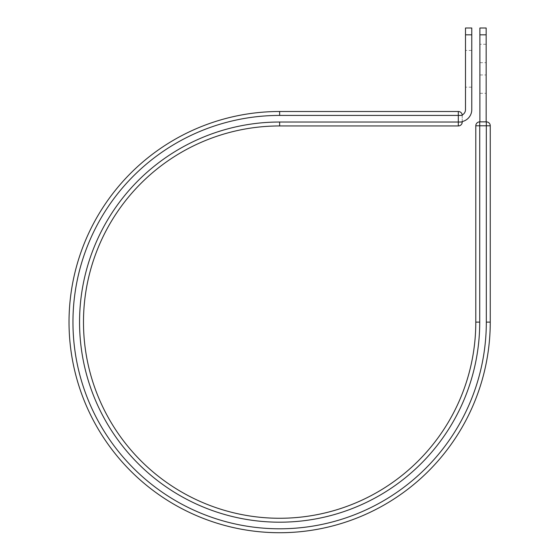 <?xml version="1.0" encoding="UTF-8"?>
<svg xmlns="http://www.w3.org/2000/svg" width="560" height="560" viewBox="0 0 560 560"><rect width="100%" height="100%" fill="white"/><g stroke="black" fill="none" stroke-linecap="round" stroke-linejoin="round"><path stroke-width="0.42" stroke-dasharray="2.8 2.1" d="M486.164 44.282L486.164 93.324L486.164 44.282L479.885 44.282L479.885 93.324L479.885 44.282M471.779 87.178L471.779 50.428L471.779 87.178L465.5 87.178L465.5 50.428L465.5 87.178M471.779 50.428L465.5 50.428M471.779 28L471.779 109.62A12.243 12.243 0 0 1 462.231 121.562L462.231 115.423A3.92 3.92 0 0 0 462.203 114.954A3.92 3.92 0 0 1 462.231 115.423A3.92 3.92 0 0 0 458.311 111.496L458.311 125.951A3.92 3.92 0 0 0 462.231 122.024L279.643 122.024L279.643 125.951A196.161 196.161 0 0 0 83.482 322.112A196.161 196.161 0 0 0 279.643 518.266A196.161 196.161 0 0 0 475.797 322.112A196.161 196.161 0 0 1 279.643 518.266A196.161 196.161 0 0 1 83.482 322.112A196.161 196.161 0 0 1 279.643 125.951M465.5 28L465.5 109.62A5.964 5.964 0 0 1 462.203 114.954M471.779 34.825L465.5 34.825M462.231 121.863L459.536 121.863A12.243 12.243 0 0 0 462.231 121.562A12.243 12.243 0 0 1 459.536 121.863L462.231 121.863L462.231 115.423L279.643 115.423L279.643 111.496L458.311 111.496M279.643 115.423A206.689 206.689 0 0 0 72.954 322.112A206.689 206.689 0 0 0 279.643 528.794A206.689 206.689 0 0 0 486.325 322.112L490.252 322.112A210.609 210.609 0 0 1 279.643 532.721A210.609 210.609 0 0 1 69.027 322.112A210.609 210.609 0 0 1 279.643 111.496M490.252 322.112L490.252 125.783A3.92 3.92 0 0 0 486.325 121.863L479.724 121.863A3.92 3.92 0 0 0 475.797 125.783L490.252 125.783M479.885 121.863L486.164 121.863L479.885 121.863L479.885 34.825L486.164 34.825L486.164 28M479.885 28L479.885 34.825M486.164 121.863L486.164 34.825M479.885 62.657L486.164 62.657L479.885 62.657M475.797 322.112L479.724 322.112A200.081 200.081 0 0 1 279.643 522.193A200.081 200.081 0 0 1 79.555 322.112A200.081 200.081 0 0 1 279.643 122.024M479.724 322.112L479.724 121.863M486.325 322.112L486.325 121.863M479.885 74.949L486.164 74.949L479.885 74.949M479.885 93.324L486.164 93.324"/><path stroke-width="0.84" d="M471.779 34.825L465.5 34.825L465.5 28L471.779 28L471.779 109.62A12.243 12.243 0 0 1 462.231 121.562L462.231 121.863M465.5 34.825L465.5 109.62A5.964 5.964 0 0 1 462.203 114.954M486.325 322.112A206.689 206.689 0 0 1 279.643 528.794A206.689 206.689 0 0 1 72.954 322.112A206.689 206.689 0 0 1 279.643 115.423L279.643 111.496A210.609 210.609 0 0 0 69.027 322.112A210.609 210.609 0 0 0 279.643 532.721A210.609 210.609 0 0 0 490.252 322.112L486.325 322.112L486.325 121.863A3.92 3.92 0 0 1 490.252 125.783L475.797 125.783L475.797 322.112A196.161 196.161 0 0 1 279.643 518.266A196.161 196.161 0 0 1 83.482 322.112A196.161 196.161 0 0 1 279.643 125.951L458.311 125.951L458.311 122.024L279.643 122.024A200.081 200.081 0 0 0 79.555 322.112A200.081 200.081 0 0 0 279.643 522.193A200.081 200.081 0 0 0 479.724 322.112L475.797 322.112L475.797 125.783A3.92 3.92 0 0 1 479.724 121.863L486.325 121.863A3.92 3.92 0 0 1 490.252 125.783L490.252 322.112A210.609 210.609 0 0 1 279.643 532.721A210.609 210.609 0 0 1 69.027 322.112A210.609 210.609 0 0 1 279.643 111.496L458.311 111.496A3.92 3.92 0 0 1 462.231 115.423A3.92 3.92 0 0 0 458.311 111.496L458.311 115.423L462.231 115.423M279.643 122.024L279.643 125.951L458.311 125.951A3.92 3.92 0 0 0 462.231 122.024A3.92 3.92 0 0 1 458.311 125.951M486.164 34.825L479.885 34.825L479.885 28L486.164 28L486.164 121.863M479.885 121.863L479.885 34.825M279.643 115.423L458.311 115.423L458.311 122.024L462.231 122.024M479.724 322.112L479.724 121.863A3.92 3.92 0 0 0 475.797 125.783"/></g></svg>
